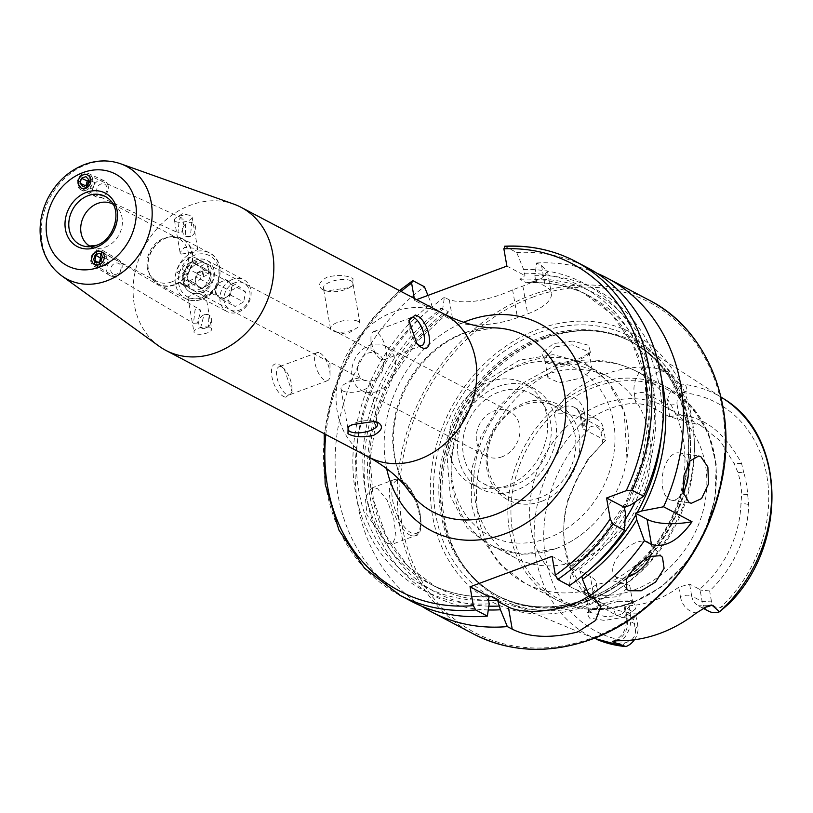 <?xml version="1.0" encoding="UTF-8"?>
<svg xmlns="http://www.w3.org/2000/svg" width="813" height="813" viewBox="0 0 813 813"><rect width="100%" height="100%" fill="white"/><g stroke="black" fill="none" stroke-linecap="round" stroke-linejoin="round"><path stroke-width="0.61" stroke-dasharray="4.07 3.05" d="M572.891 341.054L553.541 343.543L541.631 353.137L545.482 362.059L559.659 363.492L578.724 358.879L590.411 352.364L588.785 345.332L572.891 341.054M555.279 346.836L572.261 344.844L589.019 352.11L587.89 355.129L577.758 360.748C574.476 362.263 568.907 363.614 561.061 364.813L548.612 363.533L544.598 358.787L555.279 346.836M618.347 601.285L633.49 601.701L635.563 608.957L623.815 617.27L604.506 620.421L589.506 618.073L586.956 613.185L599.435 606.539L618.347 601.285M621.945 613.906L632.839 603.216L630.217 600.136L616.813 599.882L600.258 604.598L589.374 610.289L588.785 611.955L605.004 616.549C613.032 616.295 618.673 615.411 621.945 613.906M687.747 464.68A23.953 12.805 98.9 0 0 681.162 453.624A23.953 12.805 98.9 0 0 678.946 452.882A23.953 12.805 98.9 0 0 662.991 472.444A23.953 12.805 98.9 0 0 669.343 499.467A23.953 12.805 98.9 0 0 671.548 500.208A23.953 12.805 98.9 0 0 683.205 492.221M650.766 555.746A23.953 12.713 138.1 0 0 650.268 543.633A23.953 12.713 138.1 0 0 648.296 542.108A23.953 12.713 138.1 0 0 622.26 551.763A23.953 12.713 138.1 0 0 614.618 575.624A23.953 12.713 138.1 0 0 616.589 577.149A23.953 12.713 138.1 0 0 627.189 577.26M179.307 218.799L184.419 219.185L181.695 232.457L177.956 232.691L179.307 218.799M90.985 179.206L87.814 174.856L83.383 174.775L78.17 183.951M185.527 224.063A7.48 6.331 -65.3 0 0 186.014 236.39A7.48 6.331 -65.3 0 0 190.476 236.492A7.48 6.331 -65.3 0 0 195.618 229.733A7.48 6.331 -65.3 0 0 192.264 222.792A7.48 6.331 -65.3 0 0 190.272 222.305L185.527 224.063L185.303 236.065L190.415 236.461L191.766 222.559L190.272 222.305M197.508 323.076L193.474 323.259L195.12 309.407L200.882 310.251L197.508 323.076M203.778 328.625A7.48 6.108 120.6 0 1 201.37 327.924A7.48 6.108 120.6 0 1 198.86 321.084A7.48 6.108 120.6 0 1 204.134 314.733A7.48 6.108 120.6 0 1 208.982 315.038A7.48 6.108 120.6 0 1 208.524 326.867L208.098 314.519L204.063 314.702L200.689 327.517L203.778 328.625L208.524 326.867M175.608 221.502A8.984 3.394 170.1 0 0 185.862 221.553A8.984 3.394 170.1 0 0 192.142 217.101A8.984 3.394 170.1 0 0 190.984 215.791A8.984 3.394 170.1 0 0 189.388 215.242A8.984 3.394 170.1 0 0 176.401 217.508A8.984 3.394 170.1 0 0 174.449 220.191A8.984 3.394 170.1 0 0 175.608 221.502M113.078 204.256A23.953 19.908 117.7 0 1 116.96 207.254A23.953 19.908 117.7 0 1 121.33 229.205A23.953 19.908 117.7 0 1 105.365 247.101A23.953 19.908 117.7 0 1 95.456 248.148A23.953 19.908 117.7 0 1 90.792 246.644M171.614 281.938A23.953 19.908 117.7 0 1 156.655 281.288A23.953 19.908 117.7 0 1 148.85 272.822A23.953 19.908 117.7 0 1 163.982 238.25A23.953 19.908 117.7 0 1 167.549 237.274A23.953 19.908 117.7 0 1 178.951 238.9A23.953 19.908 117.7 0 1 188.281 260.983A23.953 19.908 117.7 0 1 171.614 281.938M181.299 254.103L180.079 252.497L184.307 247.447L196.675 248.392L197.783 249.408L193.138 252.101L181.299 254.103M188.972 298.117L201.339 299.062L205.567 294.011L204.358 292.406L192.508 294.418L187.864 297.101L188.972 298.117M201.573 292.741A17.957 14.939 117.7 0 1 183.332 282.07A17.957 14.939 117.7 0 1 195.852 259.967A17.957 14.939 117.7 0 1 214.093 270.638A17.957 14.939 117.7 0 1 201.573 292.741M202.569 290.78A14.969 12.449 117.7 0 1 193.22 290.373A14.969 12.449 117.7 0 1 187.386 276.572A14.969 12.449 117.7 0 1 197.803 263.473A14.969 12.449 117.7 0 1 207.152 263.879A14.969 12.449 117.7 0 1 212.986 277.68A14.969 12.449 117.7 0 1 202.569 290.78M159.104 346.216A80.833 67.205 117.7 0 1 135.263 271.268A80.833 67.205 117.7 0 1 190.608 205.14A80.833 67.205 117.7 0 1 233.839 204.134M281.867 367.141A14.969 6.098 -110.4 0 1 285.353 370.24A14.969 6.098 -110.4 0 1 291.969 388.065A14.969 6.098 -110.4 0 1 289.458 394.823A14.969 6.098 -110.4 0 1 286.623 394.447A14.969 6.098 -110.4 0 1 277.558 379.895A14.969 6.098 -110.4 0 1 279.032 366.765A14.969 6.098 -110.4 0 1 281.867 367.141M319.905 353.005A14.969 6.098 -110.4 0 1 323.035 355.677A14.969 6.098 -110.4 0 1 330.027 374.478A14.969 6.098 -110.4 0 1 327.507 380.687A14.969 6.098 -110.4 0 1 324.672 380.301A14.969 6.098 -110.4 0 1 315.607 365.759A14.969 6.098 -110.4 0 1 317.08 352.618A14.969 6.098 -110.4 0 1 319.905 353.005M285.749 397.323L292.101 391.866L284.032 368.614L280.15 365.22C265.038 356.582 271.41 393.533 285.749 397.323M350.982 280.841A14.969 5.661 -9.9 0 1 352.913 283.036A14.969 5.661 -9.9 0 1 349.285 287.721A14.969 5.661 -9.9 0 1 328.422 291.369A14.969 5.661 -9.9 0 1 325.352 290.363A14.969 5.661 -9.9 0 1 323.422 288.178A14.969 5.661 -9.9 0 1 333.889 280.759A14.969 5.661 -9.9 0 1 350.982 280.841M358.055 321.379A14.969 5.661 -9.9 0 1 359.986 323.564A14.969 5.661 -9.9 0 1 356.724 328.035A14.969 5.661 -9.9 0 1 335.078 331.816A14.969 5.661 -9.9 0 1 332.426 330.901A14.969 5.661 -9.9 0 1 330.495 328.716A14.969 5.661 -9.9 0 1 340.962 321.298A14.969 5.661 -9.9 0 1 358.055 321.379M322.863 289.824L326.277 290.952L347.923 287.873L352.872 285.597L352.984 278.625C346.704 275.16 338.147 274.631 327.314 277.03C318.757 281.837 317.273 286.095 322.863 289.824M381.053 359.356A14.969 6.098 69.6 0 0 383.888 359.732A14.969 6.098 69.6 0 0 385.362 346.592A14.969 6.098 69.6 0 0 376.287 332.05A14.969 6.098 69.6 0 0 373.462 331.663A14.969 6.098 69.6 0 0 370.941 337.873A14.969 6.098 69.6 0 0 377.923 356.673A14.969 6.098 69.6 0 0 381.053 359.356M342.913 390.972A14.969 5.661 170.1 0 0 359.996 391.053A14.969 5.661 170.1 0 0 370.474 383.634A14.969 5.661 170.1 0 0 368.543 381.449A14.969 5.661 170.1 0 0 365.891 380.535A14.969 5.661 170.1 0 0 344.245 384.315A14.969 5.661 170.1 0 0 340.982 388.787A14.969 5.661 170.1 0 0 342.913 390.972M387.059 543.297L392.374 544.182L395.951 535.787L393.716 518.491L387.018 499.904L377.527 488.684L371.511 488.064L365.362 497.414L366.958 514.934L387.059 543.297M644.313 366.998A25.63 21.311 117.7 0 0 634.313 393.827A8.384 3.171 -9.9 0 1 645.603 393.329L667.839 405.016A17.246 14.339 117.7 0 1 679.759 383.838L669.516 374.691L667.493 371.256L654.13 367.984L644.313 366.998A139.074 115.639 117.7 0 0 604.354 374.498A139.074 115.639 117.7 0 0 566.813 395.799L556.722 408.177A8.384 2.124 50.8 0 0 558.938 409.793L554.873 413.106L556.722 408.177M624.008 646.477L621.864 646.152C614.75 645.908 617.545 642.27 624.76 642.92L629.719 641.335A129.216 107.438 117.7 0 1 545.614 558.094A129.216 107.438 117.7 0 1 592.189 426.276L587.25 428.045L582.992 423.451L586.153 418.624L565.624 413.309L554.873 413.106M729.424 603.317L720.267 607.687A10.356 8.608 -62.3 0 1 711.405 601.092L702.127 601.498A17.246 14.339 -62.3 0 0 708.865 611.274M596.772 584.598L586.569 590.431L585.482 593.043L597.179 598.49L618.917 596.549L629.719 585.319L612.646 580.746L596.772 584.598M548.755 373.767L558.765 366.836L574.832 364.082L592.138 370.006L580.787 378.106L559.537 382.832L547.901 377.72L548.755 373.767A119.745 99.562 117.7 0 0 477.261 480.198A119.745 99.562 117.7 0 0 524.954 583.236L556.377 599.76A119.745 99.562 117.7 0 1 509.731 489.355A119.745 99.562 117.7 0 1 593.053 384.559A119.745 99.562 117.7 0 1 667.859 387.801A119.745 99.562 117.7 0 1 714.515 498.217A119.745 99.562 117.7 0 1 631.183 603.002A119.745 99.562 117.7 0 1 556.377 599.76C579.811 611.61 604.974 612.717 631.864 603.094L661.243 587.006L686.263 562.687L704.729 532.291L715.013 498.491L716.212 464.264L708.184 432.597L691.589 406.317L667.859 387.801L636.437 371.277A119.745 99.562 117.7 0 1 684.14 474.314A119.745 99.562 117.7 0 1 612.646 580.746M516.021 490.351A56.88 47.296 117.7 0 1 480.483 488.816A56.88 47.296 117.7 0 1 458.329 436.368A56.88 47.296 117.7 0 1 497.912 386.602A56.88 47.296 117.7 0 1 533.44 388.136A56.88 47.296 117.7 0 1 555.594 440.585A56.88 47.296 117.7 0 1 516.021 490.351M507.18 485.707A56.88 47.296 117.7 0 1 471.652 484.172A56.88 47.296 117.7 0 1 449.498 431.723A56.88 47.296 117.7 0 1 489.08 381.947A56.88 47.296 117.7 0 1 524.609 383.492A56.88 47.296 117.7 0 1 546.763 435.931A56.88 47.296 117.7 0 1 507.18 485.707M502.129 456.764A25.142 20.904 117.7 0 1 486.428 456.083A25.142 20.904 117.7 0 1 476.631 432.902A25.142 20.904 117.7 0 1 494.131 410.89A25.142 20.904 117.7 0 1 509.832 411.571A25.142 20.904 117.7 0 1 519.629 434.762A25.142 20.904 117.7 0 1 502.129 456.764M377.598 391.266A25.142 20.904 117.7 0 1 361.887 390.586A25.142 20.904 117.7 0 1 352.09 367.405A25.142 20.904 117.7 0 1 369.59 345.393A25.142 20.904 117.7 0 1 385.301 346.074A25.142 20.904 117.7 0 1 395.098 369.265A25.142 20.904 117.7 0 1 377.598 391.266M372.964 380.403A14.969 12.449 117.7 0 1 363.614 379.996A14.969 12.449 117.7 0 1 357.791 366.196A14.969 12.449 117.7 0 1 368.208 353.096A14.969 12.449 117.7 0 1 377.557 353.503A14.969 12.449 117.7 0 1 383.38 367.303A14.969 12.449 117.7 0 1 372.964 380.403M586.447 605.878A151.625 126.066 117.7 0 1 432.516 515.828A151.625 126.066 117.7 0 1 538.176 329.295A151.625 126.066 117.7 0 1 692.117 419.345A151.625 126.066 117.7 0 1 586.447 605.878M545.116 338.421A145.019 120.578 117.7 0 1 587.25 330.596A145.019 120.578 117.7 0 1 643.52 346.907A145.019 120.578 117.7 0 1 691.213 481.296A145.019 120.578 117.7 0 1 591.285 602.951A145.019 120.578 117.7 0 1 508.887 602.88A145.019 120.578 117.7 0 1 463.573 565.757A145.019 120.578 117.7 0 1 545.116 338.421M634.445 589.842A101.788 84.633 117.7 0 1 570.858 587.088A101.788 84.633 117.7 0 1 531.204 493.237A101.788 84.633 117.7 0 1 602.037 404.163A101.788 84.633 117.7 0 1 665.623 406.917A101.788 84.633 117.7 0 1 705.267 500.767A101.788 84.633 117.7 0 1 634.445 589.842M578.51 560.421A101.788 84.633 117.7 0 1 514.934 557.667A101.788 84.633 117.7 0 1 475.28 463.817A101.788 84.633 117.7 0 1 546.112 374.752A101.788 84.633 117.7 0 1 609.689 377.506A101.788 84.633 117.7 0 1 649.343 471.357A101.788 84.633 117.7 0 1 578.51 560.421M555.96 548.562A101.788 84.633 117.7 0 1 492.383 545.808A101.788 84.633 117.7 0 1 452.729 451.957A101.788 84.633 117.7 0 1 523.562 362.893A101.788 84.633 117.7 0 1 587.138 365.637A101.788 84.633 117.7 0 1 626.945 458.583A101.788 84.633 117.7 0 1 591.518 525.95A101.788 84.633 117.7 0 1 555.96 548.562M541.6 501.326A53.882 44.806 117.7 0 1 486.885 469.325A53.882 44.806 117.7 0 1 524.436 403.035A53.882 44.806 117.7 0 1 579.151 435.036A53.882 44.806 117.7 0 1 541.6 501.326M539.649 497.82A50.894 42.317 117.7 0 1 507.861 496.448A50.894 42.317 117.7 0 1 488.034 449.518A50.894 42.317 117.7 0 1 523.44 404.986A50.894 42.317 117.7 0 1 555.238 406.368A50.894 42.317 117.7 0 1 575.065 453.288A50.894 42.317 117.7 0 1 539.649 497.82M515.066 484.894A50.894 42.317 117.7 0 1 483.278 483.522A50.894 42.317 117.7 0 1 463.451 436.591A50.894 42.317 117.7 0 1 498.857 392.059A50.894 42.317 117.7 0 1 530.655 393.431A50.894 42.317 117.7 0 1 550.482 440.361A50.894 42.317 117.7 0 1 515.066 484.894M665.623 406.917L700.206 425.108L669.678 416.845L647.697 405.281L635.929 403.116A101.788 84.633 -62.3 0 0 610.289 408.502A101.788 84.633 -62.3 0 0 586.01 421.673L582.281 427.628L583.419 429.162L605.563 440.392L602.84 443.105L601.051 432.872A10.356 8.608 -62.3 0 0 592.189 426.276M607.067 606.112L608.165 610.604L615.634 614.994A106.279 88.363 117.7 0 0 633.571 619.181L635.339 629.364L637.849 625.39L627.402 619.892A8.384 3.171 -9.9 0 1 626.315 618.663A8.384 3.171 -9.9 0 1 630.451 615.055L628.835 605.756L624.282 607.016L635.329 613.205A101.788 84.633 117.7 0 1 613.53 608.835L607.067 606.112A101.788 84.633 117.7 0 1 605.909 605.522A101.788 84.633 117.7 0 1 590.553 594.618L584.019 588.256A101.788 84.633 117.7 0 1 563.836 526.285A101.788 84.633 117.7 0 1 568.317 498.339L572.23 489.731A101.788 84.633 117.7 0 1 582.931 468.125L587.494 459.68L605.248 440.646M628.835 605.756A101.788 84.633 -62.3 0 0 654.475 600.37A101.788 84.633 -62.3 0 0 678.753 587.21L689.587 584.049L699.597 589.313A101.788 84.633 117.7 0 0 740.989 503.003L741.72 494.121A101.788 84.633 117.7 0 0 737.919 472.373L743.834 472.8A105.243 87.499 117.7 0 1 747.645 494.639L748.732 504.497A106.279 88.363 117.7 0 1 709.627 590.909L700.135 590.055L699.597 589.313M669.678 416.845L667.839 405.016L677.117 404.61A10.356 8.608 117.7 0 1 682.737 392.628L687.341 390.85L685.745 385.26L679.759 383.838M210.516 327.741A8.984 3.394 -9.9 0 1 211.675 329.052A8.984 3.394 -9.9 0 1 205.394 333.503A8.984 3.394 -9.9 0 1 195.14 333.452A8.984 3.394 -9.9 0 1 193.982 332.141A8.984 3.394 -9.9 0 1 200.262 327.69A8.984 3.394 -9.9 0 1 210.516 327.741M504.568 246.217L516.692 252.467L523.613 269.449L524.954 275.597L519.893 279.326L526.428 282.772L535.625 281.207L534.863 275.363L536.661 262.975L541.549 265.536L547.505 271.278L541.438 278.422L522.861 286.085A188.606 156.818 -62.3 0 0 517.718 287.904A188.606 156.818 -62.3 0 0 512.607 289.895C486.824 301.125 465.717 304.438 449.284 299.824L444.406 297.263L442.607 309.651L443.359 315.495L447.658 313.096L448.42 311.765L441.886 308.32L432.689 309.885L431.357 303.737L427.963 295.414M536.661 262.975A188.606 156.818 117.7 0 1 596.884 273.229M421.754 606.203A188.606 156.818 117.7 0 1 444.406 297.263M608.165 610.604A105.243 87.499 117.7 0 1 591.579 599.049L590.553 594.618M635.339 629.364A10.356 8.608 117.7 0 1 629.719 641.335M591.579 599.049L584.821 593.51A106.279 88.363 117.7 0 1 563.744 528.796A106.279 88.363 117.7 0 1 568.439 499.619L572.555 490.036A105.243 87.499 117.7 0 1 583.328 468.318L588.46 459.243L602.84 443.105M677.117 404.61L678.946 415.087C703.956 416.439 724.82 432.536 741.558 463.39L743.834 472.8M711.405 601.092L709.627 590.909M700.206 425.097L720.298 440.961L734.119 463.634L737.919 472.373M747.645 494.639L741.72 494.121M534.863 275.363A173.23 144.033 117.7 0 1 661.538 379.122M523.613 269.449A173.23 144.033 117.7 0 1 630.512 505.056M516.692 252.467A188.606 156.818 117.7 0 1 587.128 267.538M488.278 609.953A173.23 144.033 117.7 0 1 366.053 494.202A173.23 144.033 117.7 0 1 442.607 309.651M625.502 513.897A173.23 144.033 117.7 0 1 571.204 573.358L570.543 569.618L571.021 566.295L570.218 567.667L576.752 571.102L579.943 570.99L581.925 576.265M552.078 556.336L570.98 566.326L601.793 537.606L626.02 501.997L641.965 461.967L648.53 420.301L645.288 379.884L632.504 343.533L611.122 313.716L582.626 292.406A164.5 136.777 117.7 0 1 649.109 421.815A164.5 136.777 117.7 0 1 570.218 567.667M489.192 603.835A173.23 144.033 117.7 0 1 355.921 494.721A173.23 144.033 117.7 0 1 431.357 303.737M569.374 585.604L571.204 573.358M411.541 601.386A188.606 156.818 117.7 0 1 335.271 453.837A188.606 156.818 117.7 0 1 424.427 286.755M414.274 298.401L414.62 300.383L416.622 299.631M579.943 570.99L590.35 576.468A47.896 18.099 -9.9 0 1 596.529 583.47A47.896 18.099 -9.9 0 1 589.161 595.665M535.625 281.207L545.157 286.217A47.896 18.099 -9.9 0 1 551.336 293.229A47.896 18.099 -9.9 0 1 527.698 313.848L517.454 317.659A47.896 18.099 -9.9 0 1 452.892 320.505L443.359 315.495M506.885 266.095L524.954 275.597M432.689 309.885L414.62 300.383M703.326 608.368L698.408 605.776A17.246 14.339 -62.3 0 1 691.68 596L702.127 601.498L700.135 590.055M634.425 639.77A17.246 14.339 117.7 0 0 637.849 625.39L635.329 613.205M633.571 619.181L635.857 613.947M669.871 416.693L678.946 415.087M566.813 395.799A25.63 21.311 -62.3 0 1 584.384 412.374A8.384 3.171 170.1 0 0 580.248 415.982A8.384 3.171 170.1 0 0 581.336 417.211L603.561 428.898L605.563 440.392M601.051 432.872L603.561 428.898A17.246 14.339 -62.3 0 0 596.823 419.132A17.246 14.339 -62.3 0 0 586.153 418.624M373.574 421.225A14.969 5.661 170.1 0 0 372.537 420.992A14.969 5.661 170.1 0 0 351.683 424.63A14.969 5.661 170.1 0 0 350.118 425.697M409.02 322.558A14.969 6.098 69.6 0 0 408.99 324.296A14.969 6.098 69.6 0 0 415.616 342.11A14.969 6.098 69.6 0 0 416.276 342.883M95.731 266.837A8.984 7.327 -59.4 0 0 105.355 261.075A8.984 7.327 -59.4 0 0 103.068 250.668A8.984 7.327 -59.4 0 0 101.249 249.957A8.984 7.327 -59.4 0 0 91.635 255.719A8.984 7.327 -59.4 0 0 93.922 266.125A8.984 7.327 -59.4 0 0 95.731 266.837M111.635 276.237A8.984 7.327 -59.4 0 0 121.249 270.475A8.984 7.327 -59.4 0 0 118.972 260.069A8.984 7.327 -59.4 0 0 117.153 259.367A8.984 7.327 -59.4 0 0 107.54 265.129A8.984 7.327 -59.4 0 0 109.826 275.536A8.984 7.327 -59.4 0 0 111.635 276.237M114.044 274.306A5.986 4.888 -59.4 0 0 120.741 269.733A5.986 4.888 -59.4 0 0 117.722 263.056A5.986 4.888 -59.4 0 0 111.025 267.64A5.986 4.888 -59.4 0 0 114.044 274.306M98.017 262.396L102.377 266.512L106.818 264.855L100.853 261.339M102.377 266.512L96.422 262.985M99.532 263.29L100.07 261.623M101.91 258.127L105.558 256.766L99.603 253.239M106.818 264.855L108.403 259.987L105.558 256.766M108.403 259.987L102.448 256.461M92.652 178.931A8.984 7.591 -65.3 0 0 88.708 173.626A8.984 7.591 -65.3 0 0 80.274 175.476A8.984 7.591 -65.3 0 0 77.276 184.642A8.984 7.591 -65.3 0 0 81.219 189.947A8.984 7.591 -65.3 0 0 89.654 188.088A8.984 7.591 -65.3 0 0 92.652 178.931M108.159 186.045A8.984 7.591 -65.3 0 0 104.216 180.74A8.984 7.591 -65.3 0 0 95.782 182.59A8.984 7.591 -65.3 0 0 92.784 191.756A8.984 7.591 -65.3 0 0 96.727 197.061A8.984 7.591 -65.3 0 0 105.151 195.201A8.984 7.591 -65.3 0 0 108.159 186.045M107.042 187.661A5.986 5.061 -65.3 0 0 100.853 184.053A5.986 5.061 -65.3 0 0 96.798 191.472A5.986 5.061 -65.3 0 0 102.987 195.079A5.986 5.061 -65.3 0 0 107.042 187.661M87.509 184.886L93.322 187.549L94.745 182.59L91.717 179.267L85.914 176.604M94.745 182.59L88.932 179.917M93.322 187.549L88.881 189.195L83.078 186.533M88.881 189.195L85.395 185.669M91.717 179.267L88.81 180.354M232.965 283.564A14.969 12.449 117.7 0 1 249.388 289.997A14.969 12.449 117.7 0 1 241.004 309.407A14.969 12.449 117.7 0 1 224.591 302.975A14.969 12.449 117.7 0 1 232.965 283.564M230.689 280.2A17.957 14.939 117.7 0 1 243.88 279.814A17.957 14.939 117.7 0 1 251.034 295.251A17.957 14.939 117.7 0 1 240.333 311.216A17.957 14.939 117.7 0 1 227.152 311.603A17.957 14.939 117.7 0 1 219.998 296.166A17.957 14.939 117.7 0 1 230.689 280.2M193.89 260.851A17.957 14.939 117.7 0 1 207.071 260.455A17.957 14.939 117.7 0 1 214.226 275.892A17.957 14.939 117.7 0 1 203.535 291.857A17.957 14.939 117.7 0 1 190.354 292.253A17.957 14.939 117.7 0 1 183.189 276.816A17.957 14.939 117.7 0 1 193.89 260.851M193.22 262.66A14.969 12.449 117.7 0 1 204.205 262.335A14.969 12.449 117.7 0 1 210.171 275.201A14.969 12.449 117.7 0 1 201.258 288.503A14.969 12.449 117.7 0 1 190.272 288.828A14.969 12.449 117.7 0 1 184.307 275.963A14.969 12.449 117.7 0 1 193.22 262.66M202.854 270.932A14.969 12.449 117.7 0 1 193.901 284.631A14.969 12.449 117.7 0 1 182.915 284.957A14.969 12.449 117.7 0 1 180.12 282.822L185.76 279.875L187.996 281.704L196.583 277.213L197.213 273.879L202.854 270.932L208.738 274.032A14.969 12.449 117.7 0 0 205.526 263.686L199.632 260.597A14.969 12.449 117.7 0 0 196.848 258.463L204.205 262.335M180.12 282.822L186.014 285.922A14.969 12.449 117.7 0 1 182.793 275.577L176.909 272.487A14.969 12.449 117.7 0 1 185.862 258.788A14.969 12.449 117.7 0 1 196.848 258.463M195.476 278.168A8.984 7.469 -62.3 0 0 197.894 285.922A8.984 7.469 -62.3 0 0 198.951 286.623A8.984 7.469 -62.3 0 0 205.537 286.43A8.984 7.469 -62.3 0 0 210.78 279.184A8.984 7.469 -62.3 0 0 208.362 271.43A8.984 7.469 -62.3 0 0 207.305 270.729A8.984 7.469 -62.3 0 0 200.72 270.922A8.984 7.469 -62.3 0 0 195.476 278.168L194.541 283.168L201.248 288.676L209.835 284.184L211.715 274.184L205.008 268.676L196.421 273.168L195.476 278.168M232.325 285.017L230.445 295.017L221.858 299.519L215.15 294.011L216.085 289.011A8.984 7.469 117.7 0 1 221.329 281.765A8.984 7.469 117.7 0 1 227.914 281.562A8.984 7.469 117.7 0 1 228.971 282.263A8.984 7.469 117.7 0 1 231.39 290.017A8.984 7.469 117.7 0 1 226.146 297.263A8.984 7.469 117.7 0 1 219.561 297.467A8.984 7.469 117.7 0 1 218.504 296.765A8.984 7.469 117.7 0 1 216.085 289.011L217.03 284.011L225.618 279.509L232.325 285.017L245.577 291.989L243.697 301.989L235.099 306.481L228.392 300.973L230.282 290.973L238.87 286.481L245.577 291.989M176.909 272.487L182.549 269.54L183.169 266.197L191.766 261.705L194.002 263.544L199.632 260.597M197.213 273.879L203.098 276.979L204.358 270.312L199.886 266.644L194.002 263.544M211.715 274.184L204.358 270.312M209.835 284.184L196.583 277.213M201.248 288.676L187.996 281.704M194.541 283.168L187.173 279.296L191.644 282.975L185.76 279.875M182.549 269.54L188.433 272.629L187.173 279.296M196.421 273.168L183.169 266.197M205.008 268.676L191.766 261.705M225.618 279.509L238.87 286.481M217.03 284.011L230.282 290.973M215.15 294.011L228.392 300.973M221.858 299.519L235.099 306.481M230.445 295.017L243.697 301.989M199.886 266.644L205.526 263.686M203.098 276.979L208.738 274.032M186.014 285.922L191.644 282.975M182.793 275.577L188.433 272.629M116.96 207.254L109.968 200.028A27.205 22.622 117.7 0 1 114.928 224.967A27.205 22.622 117.7 0 1 96.798 245.292A27.205 22.622 117.7 0 1 96.239 245.496M174.104 284.621A25.599 21.29 117.7 0 1 149.775 274.875A25.599 21.29 117.7 0 1 165.954 237.914A25.599 21.29 117.7 0 1 169.765 236.868A25.599 21.29 117.7 0 1 192.214 255.16A25.599 21.29 117.7 0 1 174.104 284.621M174.531 284.967A25.742 21.402 117.7 0 1 158.444 284.265A25.742 21.402 117.7 0 1 148.423 260.526A25.742 21.402 117.7 0 1 166.33 237.996A25.742 21.402 117.7 0 1 182.417 238.697A25.742 21.402 117.7 0 1 192.447 262.436A25.742 21.402 117.7 0 1 174.531 284.967M201.634 299.214A25.742 21.402 117.7 0 1 185.547 298.523A25.742 21.402 117.7 0 1 175.517 274.784A25.742 21.402 117.7 0 1 193.433 252.254A25.742 21.402 117.7 0 1 209.52 252.945A25.742 21.402 117.7 0 1 219.551 276.684A25.742 21.402 117.7 0 1 201.634 299.214M202.427 297.649A23.353 19.41 117.7 0 1 178.718 283.778A23.353 19.41 117.7 0 1 194.998 255.058A23.353 19.41 117.7 0 1 218.697 268.92A23.353 19.41 117.7 0 1 202.427 297.649M61.697 275.8A63.739 52.997 117.7 0 1 42.896 216.705A63.739 52.997 117.7 0 1 86.534 164.561A63.739 52.997 117.7 0 1 120.619 163.769M401.907 481.367A28.14 11.463 -110.4 0 1 420.219 514.314A28.14 11.463 -110.4 0 1 410.87 532.698A28.14 11.463 -110.4 0 1 392.547 499.761A28.14 11.463 -110.4 0 1 401.907 481.367M409.61 534.913A29.939 12.195 69.6 0 0 415.28 535.665A29.939 12.195 69.6 0 0 418.228 509.395A29.939 12.195 69.6 0 0 400.087 480.3A29.939 12.195 69.6 0 0 394.417 479.548A29.939 12.195 69.6 0 0 391.47 505.818A29.939 12.195 69.6 0 0 409.61 534.913M647.697 405.281L645.603 393.329A17.246 14.339 117.7 0 1 657.626 372.11A17.246 14.339 117.7 0 1 662.839 371.185L667.493 371.256M661.132 369.376A8.384 4.289 90.9 0 0 662.839 371.185L669.516 374.691M624.76 642.92L621.864 646.152M708.509 605.665L698.408 605.776A17.246 14.339 -62.3 0 0 705.603 607.098M368.797 457.13A80.833 67.205 117.7 0 1 337.304 382.608A80.833 67.205 117.7 0 1 393.553 311.877A80.833 67.205 117.7 0 1 444.05 314.062M408.522 490.534A99.45 82.682 117.7 0 1 463.43 333.208A99.45 82.682 117.7 0 1 494.08 327.863L464.741 333.025C440.575 342.385 421.408 359.844 407.252 385.392C398.38 402.293 393.736 419.762 393.319 437.79C393.157 458.562 398.228 476.144 408.522 490.534M386.632 468.491A116.848 97.154 117.7 0 1 463.512 322.324M473.633 634.049A188.606 156.818 117.7 0 1 400.159 460.148A188.606 156.818 117.7 0 1 531.407 295.099A188.606 156.818 117.7 0 1 649.221 300.2M532.576 297.202A186.807 155.324 117.7 0 1 722.229 408.156A186.807 155.324 117.7 0 1 592.047 637.971A186.807 155.324 117.7 0 1 402.394 527.017A186.807 155.324 117.7 0 1 532.576 297.202M585.533 602.077A147.61 122.733 117.7 0 1 435.666 514.405A147.61 122.733 117.7 0 1 538.541 332.812A147.61 122.733 117.7 0 1 688.398 420.473A147.61 122.733 117.7 0 1 585.533 602.077M586.63 599.262A143.515 119.328 117.7 0 1 496.977 595.38A143.515 119.328 117.7 0 1 441.063 463.054A143.515 119.328 117.7 0 1 540.94 337.456A143.515 119.328 117.7 0 1 630.593 341.338A143.515 119.328 117.7 0 1 686.507 473.674A143.515 119.328 117.7 0 1 586.63 599.262M542.373 338.218A143.515 119.328 117.7 0 1 632.026 342.09A143.515 119.328 117.7 0 1 687.94 474.426A143.515 119.328 117.7 0 1 588.063 600.014A143.515 119.328 117.7 0 1 498.41 596.142A143.515 119.328 117.7 0 1 442.506 463.806A143.515 119.328 117.7 0 1 542.373 338.218M588.541 600.37A143.637 119.43 117.7 0 1 462.038 563.531A143.637 119.43 117.7 0 1 542.81 338.34A143.637 119.43 117.7 0 1 584.547 330.606A143.637 119.43 117.7 0 1 690.735 446.154A143.637 119.43 117.7 0 1 588.541 600.37M632.423 602.169A117.946 98.068 117.7 0 1 512.678 532.109A117.946 98.068 117.7 0 1 594.872 387.008A117.946 98.068 117.7 0 1 714.627 457.058A117.946 98.068 117.7 0 1 632.423 602.169M586.569 590.431A119.745 99.562 117.7 0 1 524.954 583.236L498.948 563.389L480.595 536.011L471.316 503.918L471.52 469.934L480.849 436.774L498.45 407.018L522.952 383.014L552.576 366.826C581.539 356.379 609.496 357.862 636.437 371.277A119.745 99.562 117.7 0 0 574.832 364.082M548.003 538.054A94.156 78.282 117.7 0 1 452.414 482.129A94.156 78.282 117.7 0 1 518.033 366.307A94.156 78.282 117.7 0 1 613.622 422.221A94.156 78.282 117.7 0 1 548.003 538.054M679.902 383.868A136.391 113.403 117.7 0 1 723.712 398.807M597.088 639.546A136.391 113.403 117.7 0 1 586.082 418.736M682.737 392.628A129.216 107.438 117.7 0 1 766.842 475.869A129.216 107.438 117.7 0 1 720.267 607.687M535.523 279.154A169.297 140.761 117.7 0 1 661.426 436.164M524.273 273.239A169.297 140.761 117.7 0 1 625.827 506.804M592.586 567.057A169.297 140.761 117.7 0 1 581.793 575.533M488.847 606.152A169.297 140.761 117.7 0 1 369.529 493.603A169.297 140.761 117.7 0 1 443.268 313.442M488.572 600.319A164.5 136.777 117.7 0 1 436.012 587.027A164.5 136.777 117.7 0 1 369.519 457.617A164.5 136.777 117.7 0 1 448.42 311.765M526.428 282.772A164.5 136.777 117.7 0 1 589.161 295.841A164.5 136.777 117.7 0 1 635.288 501.895M625.136 519.71A164.5 136.777 117.7 0 1 576.752 571.102M519.893 279.326A164.5 136.777 117.7 0 1 582.626 292.406L589.161 295.841C570.37 286.034 549.883 281.725 527.718 282.894M488.959 596.823A164.5 136.777 117.7 0 1 429.477 583.592A164.5 136.777 117.7 0 1 362.984 454.182A164.5 136.777 117.7 0 1 441.886 308.32M488.542 600.096A169.297 140.761 117.7 0 1 359.295 493.471A169.297 140.761 117.7 0 1 432.018 307.527M624.628 508.908A169.297 140.761 117.7 0 1 570.543 569.618M399.884 595.258A188.606 156.818 117.7 0 1 323.625 447.709A188.606 156.818 117.7 0 1 412.78 280.627M325.82 434.528A185.008 153.83 117.7 0 1 401.073 291.461M594.232 598.673L590.35 576.468M541.549 265.536L545.157 286.217M522.861 286.085L527.698 313.848M512.607 289.895L517.454 317.659M449.284 299.824L452.892 320.505M678.753 587.21L680.379 596.498A8.384 3.171 170.1 0 1 691.68 596L689.587 584.049M724.84 605.726L724.617 607.961M680.379 596.498A25.63 21.311 -62.3 0 0 696.446 612.941M630.451 615.055A25.63 21.311 117.7 0 1 621.732 640.715M615.807 640.939A17.246 14.339 117.7 0 0 627.402 619.892L625.319 607.941M685.745 385.26L687.341 390.85M634.313 393.827L635.929 403.116M584.384 412.374L586.01 421.673M596.823 419.132L574.598 407.435A17.246 14.339 -62.3 0 1 581.336 417.211L583.419 429.162M582.992 423.451L587.25 428.045M582.281 427.628L580.248 415.982L578.155 410.646L574.598 407.435A17.246 14.339 -62.3 0 0 558.938 409.793L565.624 413.309M588.46 459.243L587.494 459.68M741.558 463.39L734.119 463.634M615.634 614.994L613.53 608.835M748.732 504.497L740.989 503.003M568.439 499.619L568.317 498.339M584.821 593.51L584.019 588.256M548.612 363.533L545.482 362.059M633.49 601.701L630.217 600.136M671.548 500.208L691.314 503.298M650.268 543.633L662.483 557.251M87.814 174.856L184.419 219.185M185.303 236.065L186.014 236.39M94.217 264.56L193.474 323.259M208.098 314.519L208.982 315.038M95.456 248.148L85.538 246.481M90.406 246.451L156.655 281.288M148.85 272.822L149.775 274.875L158.444 284.265L185.547 298.523C190.709 301.125 196.218 301.379 202.081 299.275C221.573 293.198 226.959 260.831 209.52 252.945L182.417 238.697L169.765 236.868L167.549 237.274M327.507 380.687L289.458 394.823M330.027 374.478L329.987 363.787L323.035 355.677M285.353 370.24L284.032 368.614M291.969 388.065L292.101 391.866M359.986 323.564L352.913 283.036M335.078 331.816L346.673 334.346L356.724 328.035M349.285 287.721L352.872 285.597M328.422 291.369L326.277 290.952M383.888 359.732L421.937 345.586M370.474 383.634L377.547 424.173M371.511 488.064L394.417 479.548L401.205 480.351C417.984 487.536 427.943 535.655 415.28 535.665L392.374 544.182M588.785 611.955L585.482 593.043M547.901 377.72L544.598 358.787M471.652 484.172L480.483 488.816M361.887 390.586L486.428 456.083M193.22 290.373L363.614 379.996M587.25 330.596L584.547 330.606C601.62 330.637 617.443 334.468 632.026 342.09L630.593 341.338C661.142 358.208 679.8 385.931 686.568 424.498C699.18 493.471 651.081 576.895 585.949 599.171C554.029 610.553 524.365 609.293 496.977 595.38L498.41 596.142C483.867 588.449 471.743 577.576 462.038 563.531L463.573 565.757M492.383 545.808L514.934 557.667M626.945 458.583L624.211 411.744L607.931 381.358L585.055 363.025L553.175 354.641L519.314 360.21L485.605 380.962L459.477 415.291L447.069 456.876L450.3 496.072L467.079 527.82L490.015 546.082L521.814 554.364L555.553 548.795C568.734 543.846 580.726 536.224 591.518 525.95M483.278 483.522L507.861 496.448M570.858 587.088L605.909 605.522M720.999 397.049L643.52 346.907M205.567 294.011L211.675 329.052M192.142 217.101L197.783 249.408M174.449 220.191L180.079 252.497M187.864 297.101L193.982 332.141M594.11 638.307L508.887 602.88M447.658 313.096L416.845 341.826L392.618 377.435L376.673 417.465L370.108 459.132L373.35 499.538L386.124 535.889L407.516 565.716L436.012 587.027L429.477 583.592C448.268 593.388 468.745 597.707 490.92 596.539M399.417 290.587L371.033 320.18L348.35 355.057L332.476 393.502L324.163 433.664M530.655 393.431L555.238 406.368M587.138 365.637L609.689 377.506M207.152 263.879L377.557 353.503M385.301 346.074L509.832 411.571M524.609 383.492L533.44 388.136M600.604 606.783L596.529 583.47M547.505 271.278L551.336 293.229M592.138 370.006L589.019 352.11M632.839 603.216L629.719 585.319M612.463 641.315C622.199 637.392 626.823 629.841 626.315 618.663L624.282 607.016M586.956 613.185L589.374 610.289M590.411 352.364L587.89 355.118M563.836 526.285L563.744 528.796M351.683 424.63L348.096 426.754M372.537 420.992L374.691 421.398M365.891 380.535L354.295 378.004L344.245 384.315M340.982 388.787L348.055 429.315M415.616 342.11L416.927 343.747M408.99 324.296L408.868 320.485M370.941 337.873L370.972 348.564L377.923 356.673M373.462 331.663L411.5 317.527M330.495 328.716L323.422 288.178M317.08 352.618L279.032 366.765M112.702 204.053L178.951 238.9M189.388 215.242L182.437 213.728L176.401 217.508M200.689 327.517L201.37 327.924M101.625 251.563L200.882 310.251M81.351 188.362L177.956 232.691M614.618 575.624L626.833 589.242M678.946 452.882L698.713 455.981M118.972 260.069L103.068 250.668M109.826 275.536L93.922 266.125M104.216 180.74L88.708 173.626M96.727 197.061L81.219 189.947M207.071 260.455L243.88 279.814M198.951 286.623L219.561 297.467M207.305 270.729L227.914 281.562M182.915 284.957L190.272 288.828M190.354 292.253L227.152 311.603"/><path stroke-width="1.22" d="M689.058 502.556L691.314 503.298L701.578 498.562L708.499 483.938L707.869 466.997L700.887 456.713L698.713 455.981L689.993 460.951L683.977 475.727L683.245 492.475L689.058 502.556M683.205 492.221A23.953 12.805 98.9 0 0 687.747 464.68M628.774 590.726L641.183 590.787L655.654 582.037L664.089 568.348L662.483 557.251L660.471 555.686L648.835 556.509L635.288 566.305L626.274 579.323L626.833 589.242L628.774 590.726M627.189 577.26A23.953 12.713 138.1 0 0 650.766 555.746M78.17 183.951L81.351 188.362L85.772 188.443L90.985 179.206M96.727 251.227L94.217 264.56L99.115 264.896L101.625 251.563L96.727 251.227M90.792 246.644A23.953 19.908 117.7 0 1 90.406 246.451A23.953 19.908 117.7 0 1 81.076 224.368A23.953 19.908 117.7 0 1 97.743 203.413A23.953 19.908 117.7 0 1 112.702 204.053A23.953 19.908 117.7 0 1 113.078 204.256M233.839 204.134A80.833 67.205 117.7 0 1 241.105 207.325A80.833 67.205 117.7 0 1 272.589 281.847A80.833 67.205 117.7 0 1 216.339 352.578A80.833 67.205 117.7 0 1 165.852 350.393A80.833 67.205 117.7 0 1 159.104 346.216L61.697 275.8A63.739 52.997 117.7 0 0 106.818 280.82A63.739 52.997 117.7 0 0 151.696 221.41A63.739 52.997 117.7 0 0 120.619 163.769L233.839 204.134M416.276 342.883A14.969 6.098 69.6 0 0 419.102 345.21A14.969 6.098 69.6 0 0 421.937 345.586A14.969 6.098 69.6 0 0 423.41 332.456A14.969 6.098 69.6 0 0 414.335 317.903A14.969 6.098 69.6 0 0 411.5 317.527A14.969 6.098 69.6 0 0 409.02 322.558M415.219 315.027C429.488 318.706 435.961 355.759 420.819 347.131L416.927 343.747L408.868 320.485L415.219 315.027M350.118 425.697A14.969 5.661 170.1 0 0 348.055 429.315A14.969 5.661 170.1 0 0 349.986 431.51A14.969 5.661 170.1 0 0 367.08 431.591A14.969 5.661 170.1 0 0 377.547 424.173A14.969 5.661 170.1 0 0 375.616 421.988A14.969 5.661 170.1 0 0 373.574 421.225M378.106 422.536C383.695 426.246 382.212 430.514 373.655 435.321C362.781 437.719 354.224 437.191 347.974 433.725L348.096 426.754L353.045 424.477L374.691 421.398L378.106 422.536M707.595 606.031L696.446 612.941A137.875 114.643 117.7 0 1 660.217 633.297A137.875 114.643 117.7 0 1 621.732 640.715C615.634 640.685 612.616 641.051 612.687 641.833L625.929 646.569L624.008 646.477L594.11 638.307M708.509 605.665L711.792 605.004L719.535 611.783L729.424 603.317C788.122 544.212 785.917 435.778 723.712 398.807A136.391 113.403 117.7 0 1 719.668 611.701M703.326 608.368L708.865 611.274A17.246 14.339 -62.3 0 0 719.535 611.783M596.884 273.229A188.606 156.818 117.7 0 1 607.098 278.046A188.606 156.818 117.7 0 1 663.591 506.773L692.026 521.733C678.621 540.584 665.105 548.165 651.457 544.456L644.363 540.726A188.606 156.818 117.7 0 1 589.344 596.112L594.232 598.673L600.604 606.783L595.644 620.41L577.758 631.945C551.143 638.622 529.304 637.687 512.22 629.15L507.332 626.589A188.606 156.818 117.7 0 1 431.51 611.894A188.606 156.818 117.7 0 1 421.754 606.203M612.524 641.305L612.687 641.833A17.246 14.339 117.7 0 0 615.807 640.939M663.591 506.773L641.752 510.971L635.522 513.216L635.878 514.822A169.297 140.761 117.7 0 1 592.586 567.057M661.538 379.122A173.23 144.033 117.7 0 1 641.752 510.971M624.384 530.218L625.502 513.897L624.435 507.383L630.512 505.056L643.622 496.276L631.965 490.148L626.213 490.696L606.579 497.993L610.228 518.918A185.008 153.83 117.7 0 1 555.36 575.157L557.718 579.476L569.374 585.604A188.606 156.818 117.7 0 0 624.384 530.218L612.738 524.09L610.228 518.918M416.622 299.631L506.885 266.095L503.867 248.829L505.036 246.339A188.606 156.818 117.7 0 1 575.472 261.41L587.128 267.538A188.606 156.818 117.7 0 1 643.622 496.276M644.363 540.726L636.752 519.812A173.23 144.033 117.7 0 1 582.443 579.273L589.344 596.112M507.332 626.589L500.442 609.75A173.23 144.033 117.7 0 1 488.278 609.953M636.752 519.812L635.878 514.822M581.925 576.265L582.443 579.273M500.442 609.75L497.932 601.468L498.745 600.096L492.2 596.661L489.009 596.772L488.542 600.096L489.192 603.835L487.363 616.081A188.606 156.818 117.7 0 1 411.541 601.386L399.884 595.258A188.606 156.818 117.7 0 0 475.707 609.953L473.349 605.634L470.066 586.813L552.078 556.336L555.36 575.157M427.963 295.414L424.427 286.755L412.78 280.627L399.417 290.587M487.363 616.081L475.707 609.953M412.78 280.627L411.612 283.117L414.274 298.401M589.161 595.665A47.896 18.099 -9.9 0 1 508.338 606.945L497.932 601.468M489.009 596.772L470.066 586.813M624.435 507.383L606.579 497.993M692.026 521.733A47.896 18.099 -9.9 0 1 647.067 519.294L635.522 513.216M634.425 639.77A17.246 14.339 117.7 0 1 625.929 646.569M95.771 264.977A7.297 5.955 -59.4 0 0 103.932 259.388A7.297 5.955 -59.4 0 0 100.253 251.258A7.297 5.955 -59.4 0 0 92.082 256.837A7.297 5.955 -59.4 0 0 95.771 264.977M100.853 261.339L102.448 256.461L99.603 253.239L95.162 254.896L93.576 259.764L96.422 262.985L100.853 261.339M98.017 262.396L93.576 259.764M100.07 261.623L101.127 258.412L95.162 254.896M101.127 258.412L101.91 258.127M90.741 179.246A7.297 6.179 -65.3 0 0 83.19 174.836A7.297 6.179 -65.3 0 0 78.241 183.89A7.297 6.179 -65.3 0 0 85.792 188.301A7.297 6.179 -65.3 0 0 90.741 179.246M85.914 176.604L81.473 178.25L80.05 183.22L83.078 186.533L87.509 184.886L88.932 179.917L85.914 176.604M85.395 185.669L80.05 183.22M88.81 180.354L87.286 180.923L85.985 185.445M87.286 180.923L81.473 178.25M96.239 245.496A27.205 22.622 117.7 0 1 85.538 246.481A27.205 22.622 117.7 0 1 68.81 222.975A27.205 22.622 117.7 0 1 88.139 195.659A27.205 22.622 117.7 0 1 109.968 200.028C122.377 211.095 114.247 239.805 96.483 245.313L85.538 246.481M83.007 172.59A51.798 43.069 117.7 0 1 135.598 203.352A51.798 43.069 117.7 0 1 99.501 267.081A51.798 43.069 117.7 0 1 46.91 236.319A51.798 43.069 117.7 0 1 83.007 172.59M86.452 192.325A30.152 25.071 117.7 0 1 117.072 210.242A30.152 25.071 117.7 0 1 96.056 247.335A30.152 25.071 117.7 0 1 65.436 229.429A30.152 25.071 117.7 0 1 86.452 192.325M705.603 607.098A17.246 14.339 -62.3 0 0 709.18 606.244A17.246 14.339 -62.3 0 0 711.792 605.004M444.05 314.062A80.833 67.205 117.7 0 1 475.534 388.584A80.833 67.205 117.7 0 1 419.284 459.315A80.833 67.205 117.7 0 1 368.797 457.13C386.876 467.292 400.118 478.43 408.522 490.534A99.45 82.682 117.7 0 0 495.097 514.609A99.45 82.682 117.7 0 0 565.858 408.817A99.45 82.682 117.7 0 0 494.08 327.863C479.335 327.802 462.658 323.198 444.05 314.062L241.105 207.325M463.512 322.324A116.848 97.154 117.7 0 1 467.312 320.83A116.848 97.154 117.7 0 1 585.939 390.23A116.848 97.154 117.7 0 1 504.517 533.978A116.848 97.154 117.7 0 1 386.632 468.491M607.098 278.046L649.221 300.2A188.606 156.818 117.7 0 1 722.696 474.101A188.606 156.818 117.7 0 1 591.447 639.14A188.606 156.818 117.7 0 1 473.633 634.049L431.51 611.894M625.847 646.569A136.391 113.403 117.7 0 1 597.088 639.546M661.426 436.164A169.297 140.761 117.7 0 1 637.067 512.718M504.568 246.217C530.066 245.008 553.694 250.069 575.472 261.41A188.606 156.818 117.7 0 1 631.965 490.148M503.867 248.829A185.008 153.83 117.7 0 1 626.213 490.696M499.782 606.01A169.297 140.761 117.7 0 1 488.847 606.152M498.745 600.096A164.5 136.777 117.7 0 1 488.572 600.319M635.288 501.895A164.5 136.777 117.7 0 1 625.136 519.71M492.2 596.661A164.5 136.777 117.7 0 1 488.959 596.823M612.738 524.09A188.606 156.818 117.7 0 1 557.718 579.476M473.349 605.634A185.008 153.83 117.7 0 1 325.82 434.528M401.073 291.461A185.008 153.83 117.7 0 1 411.612 283.117M512.22 629.15L508.338 606.945M651.457 544.456L647.067 519.294M120.619 163.769C108.912 159.765 96.95 159.998 84.725 164.46C68.719 170.76 56.463 181.99 47.987 198.159C40.325 213.575 38.241 229.205 41.737 245.048C44.888 258.006 51.544 268.249 61.697 275.8M649.221 300.2C709.556 330.535 739.728 411.073 720.023 488.501C704.363 556.356 652.473 617.372 591.793 639.191C549.598 654.272 510.208 652.554 473.633 634.049M723.712 398.807L720.999 397.049M324.163 433.664L325.149 484.07L338.95 530.137L364.529 568.216L399.884 595.258M165.852 350.393L368.797 457.13"/></g></svg>
